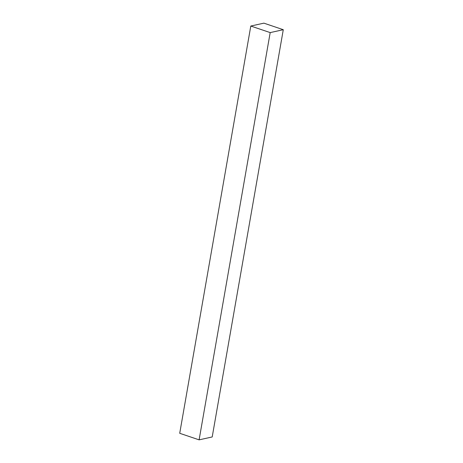 <?xml version="1.0" encoding="UTF-8"?>
<svg xmlns="http://www.w3.org/2000/svg" width="463" height="463" viewBox="0 0 463 463"><rect width="100%" height="100%" fill="white"/><g stroke="black" fill="none" stroke-linecap="round" stroke-linejoin="round"><path stroke-width="0.69" d="M270.189 32.601L250.796 26.044L263.887 23.15L283.281 29.707L270.189 32.601L250.796 26.044L263.887 23.15L283.281 29.707L270.189 32.601L199.113 439.85L270.189 32.601M179.719 433.293L250.796 26.044L179.719 433.293L199.113 439.85L212.204 436.956L283.281 29.707L212.204 436.956L199.113 439.85L179.719 433.293"/></g></svg>
